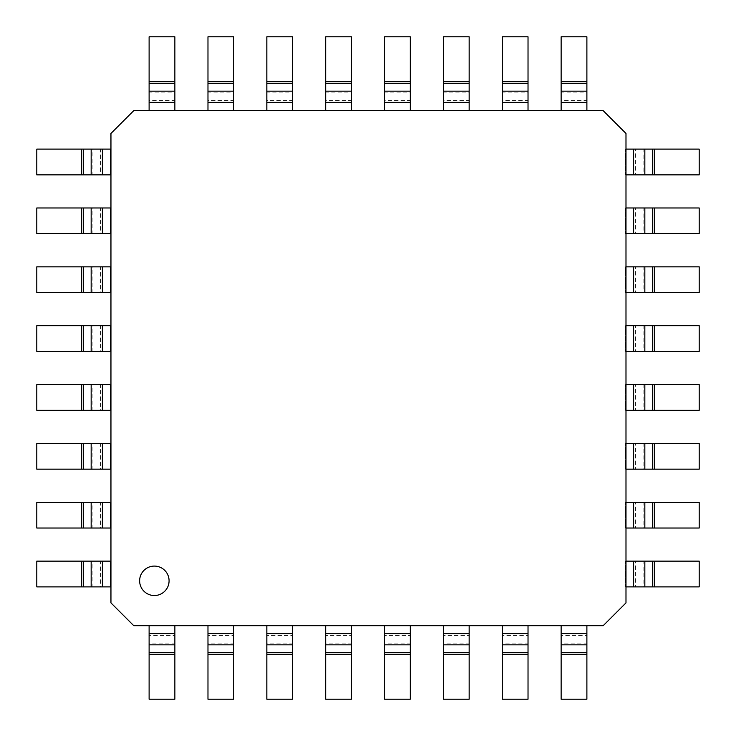 <?xml version="1.0" encoding="UTF-8"?>
<svg xmlns="http://www.w3.org/2000/svg" width="736" height="736" viewBox="0 0 736 736"><rect width="100%" height="100%" fill="white"/><g stroke="black" fill="none" stroke-linecap="round" stroke-linejoin="round"><path stroke-width="0.55" stroke-dasharray="3.68 2.76" d="M102.387 174.864L102.387 149.114L110.483 149.114L110.483 174.864L36.8 174.864L36.8 149.114L83.49 149.114M91.163 174.864L100.574 174.864L100.574 149.114L91.163 149.114M102.387 149.114L92.911 149.114L92.911 174.864L83.49 174.864M102.387 233.726L102.387 207.975L110.483 207.975L110.483 233.726L36.8 233.726L36.8 207.975L83.49 207.975M91.163 233.726L100.574 233.726L100.574 207.975L91.163 207.975M102.387 207.975L92.911 207.975L92.911 233.726L83.49 233.726M102.387 292.588L102.387 266.837L110.483 266.837L110.483 292.588L36.8 292.588L36.8 266.837L83.49 266.837M91.163 292.588L100.574 292.588L100.574 266.837L91.163 266.837M102.387 266.837L92.911 266.837L92.911 292.588L83.49 292.588M102.387 351.449L102.387 325.689L110.483 325.689L110.483 351.449L36.8 351.449L36.8 325.689L83.49 325.689M91.163 351.449L100.574 351.449L100.574 325.689L91.163 325.689M102.387 325.689L92.911 325.689L92.911 351.449L83.49 351.449M102.387 410.311L102.387 384.551L110.483 384.551L110.483 410.311L36.8 410.311L36.8 384.551L83.49 384.551M91.163 410.311L100.574 410.311L100.574 384.551L91.163 384.551M102.387 384.551L92.911 384.551L92.911 410.311L83.49 410.311M102.387 469.163L102.387 443.412L110.483 443.412L110.483 469.163L36.8 469.163L36.8 443.412L83.49 443.412M91.163 469.163L100.574 469.163L100.574 443.412L91.163 443.412M102.387 443.412L92.911 443.412L92.911 469.163L83.49 469.163M102.387 528.025L102.387 502.274L110.483 502.274L110.483 528.025L36.8 528.025L36.8 502.274L83.49 502.274M91.163 528.025L100.574 528.025L100.574 502.274L91.163 502.274M102.387 502.274L92.911 502.274L92.911 528.025L83.49 528.025M102.387 586.886L102.387 561.136L110.483 561.136L110.483 586.886L36.8 586.886L36.8 561.136L83.49 561.136M91.163 586.886L100.574 586.886L100.574 561.136L91.163 561.136M102.387 561.136L92.911 561.136L92.911 586.886L83.49 586.886M174.864 625.692L174.864 633.613L149.114 633.613L149.114 625.517L174.864 625.517L149.114 625.692M174.864 644.837L174.864 699.2L149.114 699.2L149.114 652.51M174.864 633.613L174.864 635.426L149.114 635.426L149.114 644.837M149.114 633.613L149.114 643.089L174.864 643.089L174.864 652.51M233.726 625.692L233.726 633.613L207.975 633.613L207.975 625.517L233.726 625.517L207.975 625.692M233.726 644.837L233.726 699.2L207.975 699.2L207.975 652.51M233.726 633.613L233.726 635.426L207.975 635.426L207.975 644.837M207.975 633.613L207.975 643.089L233.726 643.089L233.726 652.51M292.588 625.692L292.588 633.613L266.837 633.613L266.837 625.517L292.588 625.517L266.837 625.692M292.588 644.837L292.588 699.2L266.837 699.2L266.837 652.51M292.588 633.613L292.588 635.426L266.837 635.426L266.837 644.837M266.837 633.613L266.837 643.089L292.588 643.089L292.588 652.51M351.449 625.692L351.449 633.613L325.689 633.613L325.689 625.517L351.449 625.517L325.689 625.692M351.449 644.837L351.449 699.2L325.689 699.2L325.689 652.51M351.449 633.613L351.449 635.426L325.689 635.426L325.689 644.837M325.689 633.613L325.689 643.089L351.449 643.089L351.449 652.51M410.311 625.692L410.311 633.613L384.551 633.613L384.551 625.517L410.311 625.517L384.551 625.692M410.311 644.837L410.311 699.2L384.551 699.2L384.551 652.51M410.311 633.613L410.311 635.426L384.551 635.426L384.551 644.837M384.551 633.613L384.551 643.089L410.311 643.089L410.311 652.51M469.163 625.692L469.163 633.613L443.412 633.613L443.412 625.517L469.163 625.517L443.412 625.692M469.163 644.837L469.163 699.2L443.412 699.2L443.412 652.51M469.163 633.613L469.163 635.426L443.412 635.426L443.412 644.837M443.412 633.613L443.412 643.089L469.163 643.089L469.163 652.51M528.025 625.692L528.025 633.613L502.274 633.613L502.274 625.517L528.025 625.517L502.274 625.692M528.025 644.837L528.025 699.2L502.274 699.2L502.274 652.51M528.025 633.613L528.025 635.426L502.274 635.426L502.274 644.837M502.274 633.613L502.274 643.089L528.025 643.089L528.025 652.51M586.886 625.692L586.886 633.613L561.136 633.613L561.136 625.517L586.886 625.517L561.136 625.692M586.886 644.837L586.886 699.2L561.136 699.2L561.136 652.51M586.886 633.613L586.886 635.426L561.136 635.426L561.136 644.837M561.136 633.613L561.136 643.089L586.886 643.089L586.886 652.51M561.136 102.387L586.886 102.387L586.886 110.483L561.136 110.483L561.136 36.8L586.886 36.8L586.886 83.49M561.136 91.163L561.136 100.574L586.886 100.574L586.886 91.163M586.886 102.387L586.886 92.911L561.136 92.911L561.136 83.49M502.274 102.387L528.025 102.387L528.025 110.483L502.274 110.483L502.274 36.8L528.025 36.8L528.025 83.49M502.274 91.163L502.274 100.574L528.025 100.574L528.025 91.163M528.025 102.387L528.025 92.911L502.274 92.911L502.274 83.49M443.412 102.387L469.163 102.387L469.163 110.483L443.412 110.483L443.412 36.8L469.163 36.8L469.163 83.49M443.412 91.163L443.412 100.574L469.163 100.574L469.163 91.163M469.163 102.387L469.163 92.911L443.412 92.911L443.412 83.49M384.551 102.387L410.311 102.387L410.311 110.483L384.551 110.483L384.551 36.8L410.311 36.8L410.311 83.49M384.551 91.163L384.551 100.574L410.311 100.574L410.311 91.163M410.311 102.387L410.311 92.911L384.551 92.911L384.551 83.49M325.689 102.387L351.449 102.387L351.449 110.483L325.689 110.483L325.689 36.8L351.449 36.8L351.449 83.49M325.689 91.163L325.689 100.574L351.449 100.574L351.449 91.163M351.449 102.387L351.449 92.911L325.689 92.911L325.689 83.49M266.837 102.387L292.588 102.387L292.588 110.483L266.837 110.483L266.837 36.8L292.588 36.8L292.588 83.49M266.837 91.163L266.837 100.574L292.588 100.574L292.588 91.163M292.588 102.387L292.588 92.911L266.837 92.911L266.837 83.49M207.975 102.387L233.726 102.387L233.726 110.483L207.975 110.483L207.975 36.8L233.726 36.8L233.726 83.49M207.975 91.163L207.975 100.574L233.726 100.574L233.726 91.163M233.726 102.387L233.726 92.911L207.975 92.911L207.975 83.49M149.114 102.387L174.864 102.387L174.864 110.483L149.114 110.483L149.114 36.8L174.864 36.8L174.864 83.49M149.114 91.163L149.114 100.574L174.864 100.574L174.864 91.163M174.864 102.387L174.864 92.911L149.114 92.911L149.114 83.49M133.759 110.658L603.17 110.658L625.986 133.464L625.986 602.885L603.17 625.692L133.759 625.692L110.952 602.885L110.952 133.464L133.759 110.658M169.078 580.805A14.711 14.711 0 0 0 146.998 568.063A14.711 14.711 0 0 0 146.998 593.556A14.711 14.711 0 0 0 169.078 580.805M625.986 561.136L633.613 561.136L633.613 586.886L625.517 586.886L625.517 561.136L625.517 586.886L625.986 586.886M644.837 561.136L699.2 561.136L699.2 586.886L652.51 586.886M633.613 561.136L635.426 561.136L635.426 586.886L644.837 586.886M633.613 586.886L643.089 586.886L643.089 561.136L652.51 561.136M625.986 502.274L633.613 502.274L633.613 528.025L625.517 528.025L625.517 502.274L625.517 528.025L625.986 528.025M644.837 502.274L699.2 502.274L699.2 528.025L652.51 528.025M633.613 502.274L635.426 502.274L635.426 528.025L644.837 528.025M633.613 528.025L643.089 528.025L643.089 502.274L652.51 502.274M625.986 443.412L633.613 443.412L633.613 469.163L625.517 469.163L625.517 443.412L625.517 469.163L625.986 469.163M644.837 443.412L699.2 443.412L699.2 469.163L652.51 469.163M633.613 443.412L635.426 443.412L635.426 469.163L644.837 469.163M633.613 469.163L643.089 469.163L643.089 443.412L652.51 443.412M625.986 384.551L633.613 384.551L633.613 410.311L625.517 410.311L625.517 384.551L625.517 410.311L625.986 410.311M644.837 384.551L699.2 384.551L699.2 410.311L652.51 410.311M633.613 384.551L635.426 384.551L635.426 410.311L644.837 410.311M633.613 410.311L643.089 410.311L643.089 384.551L652.51 384.551M625.986 325.689L633.613 325.689L633.613 351.449L625.517 351.449L625.517 325.689L625.517 351.449L625.986 351.449M644.837 325.689L699.2 325.689L699.2 351.449L652.51 351.449M633.613 325.689L635.426 325.689L635.426 351.449L644.837 351.449M633.613 351.449L643.089 351.449L643.089 325.689L652.51 325.689M625.986 266.837L633.613 266.837L633.613 292.588L625.517 292.588L625.517 266.837L625.517 292.588L625.986 292.588M644.837 266.837L699.2 266.837L699.2 292.588L652.51 292.588M633.613 266.837L635.426 266.837L635.426 292.588L644.837 292.588M633.613 292.588L643.089 292.588L643.089 266.837L652.51 266.837M625.986 207.975L633.613 207.975L633.613 233.726L625.517 233.726L625.517 207.975L625.517 233.726L625.986 233.726M644.837 207.975L699.2 207.975L699.2 233.726L652.51 233.726M633.613 207.975L635.426 207.975L635.426 233.726L644.837 233.726M633.613 233.726L643.089 233.726L643.089 207.975L652.51 207.975M625.986 149.114L633.613 149.114L633.613 174.864L625.517 174.864L625.517 149.114L625.517 174.864L625.986 174.864M644.837 149.114L699.2 149.114L699.2 174.864L652.51 174.864M633.613 149.114L635.426 149.114L635.426 174.864L644.837 174.864M633.613 174.864L643.089 174.864L643.089 149.114L652.51 149.114M81.678 174.864L81.678 149.114M81.678 233.726L81.678 207.975M81.678 292.588L81.678 266.837M81.678 351.449L81.678 325.689M81.678 410.311L81.678 384.551M81.678 469.163L81.678 443.412M81.678 528.025L81.678 502.274M81.678 586.886L81.678 561.136M174.864 654.322L149.114 654.322M233.726 654.322L207.975 654.322M292.588 654.322L266.837 654.322M351.449 654.322L325.689 654.322M410.311 654.322L384.551 654.322M469.163 654.322L443.412 654.322M528.025 654.322L502.274 654.322M586.886 654.322L561.136 654.322M561.136 81.678L586.886 81.678M502.274 81.678L528.025 81.678M443.412 81.678L469.163 81.678M384.551 81.678L410.311 81.678M325.689 81.678L351.449 81.678M266.837 81.678L292.588 81.678M207.975 81.678L233.726 81.678M149.114 81.678L174.864 81.678M654.322 561.136L654.322 586.886M654.322 502.274L654.322 528.025M654.322 443.412L654.322 469.163M654.322 384.551L654.322 410.311M654.322 325.689L654.322 351.449M654.322 266.837L654.322 292.588M654.322 207.975L654.322 233.726M654.322 149.114L654.322 174.864"/><path stroke-width="1.1" d="M102.387 149.114L102.387 174.864L110.483 174.864L110.483 149.114L36.8 149.114L36.8 174.864L81.678 174.864L81.678 149.114M102.387 174.864L81.678 174.864M102.387 207.975L102.387 233.726L110.483 233.726L110.483 207.975L36.8 207.975L36.8 233.726L81.678 233.726L81.678 207.975M102.387 233.726L81.678 233.726M102.387 266.837L102.387 292.588L110.483 292.588L110.483 266.837L36.8 266.837L36.8 292.588L81.678 292.588L81.678 266.837M102.387 292.588L81.678 292.588M102.387 325.689L102.387 351.449L110.483 351.449L110.483 325.689L36.8 325.689L36.8 351.449L81.678 351.449L81.678 325.689M102.387 351.449L81.678 351.449M102.387 384.551L102.387 410.311L110.483 410.311L110.483 384.551L36.8 384.551L36.8 410.311L81.678 410.311L81.678 384.551M102.387 410.311L81.678 410.311M102.387 443.412L102.387 469.163L110.483 469.163L110.483 443.412L36.8 443.412L36.8 469.163L81.678 469.163L81.678 443.412M102.387 469.163L81.678 469.163M102.387 502.274L102.387 528.025L110.483 528.025L110.483 502.274L36.8 502.274L36.8 528.025L81.678 528.025L81.678 502.274M102.387 528.025L81.678 528.025M102.387 561.136L102.387 586.886L110.483 586.886L110.483 561.136L36.8 561.136L36.8 586.886L81.678 586.886L81.678 561.136M102.387 586.886L81.678 586.886M149.114 625.692L149.114 699.2L174.864 699.2L174.864 654.322L149.114 654.322M174.864 625.692L174.864 654.322M207.975 625.692L207.975 699.2L233.726 699.2L233.726 654.322L207.975 654.322M233.726 625.692L233.726 654.322M266.837 625.692L266.837 699.2L292.588 699.2L292.588 654.322L266.837 654.322M292.588 625.692L292.588 654.322M325.689 625.692L325.689 699.2L351.449 699.2L351.449 654.322L325.689 654.322M351.449 625.692L351.449 654.322M384.551 625.692L384.551 699.2L410.311 699.2L410.311 654.322L384.551 654.322M410.311 625.692L410.311 654.322M443.412 625.692L443.412 699.2L469.163 699.2L469.163 654.322L443.412 654.322M469.163 625.692L469.163 654.322M502.274 625.692L502.274 699.2L528.025 699.2L528.025 654.322L502.274 654.322M528.025 625.692L528.025 654.322M561.136 625.692L561.136 699.2L586.886 699.2L586.886 654.322L561.136 654.322M586.886 625.692L586.886 654.322M586.886 102.387L561.136 102.387L561.136 110.483L586.886 110.483L586.886 36.8L561.136 36.8L561.136 81.678L586.886 81.678M561.136 102.387L561.136 81.678M528.025 102.387L502.274 102.387L502.274 110.483L528.025 110.483L528.025 36.8L502.274 36.8L502.274 81.678L528.025 81.678M502.274 102.387L502.274 81.678M469.163 102.387L443.412 102.387L443.412 110.483L469.163 110.483L469.163 36.8L443.412 36.8L443.412 81.678L469.163 81.678M443.412 102.387L443.412 81.678M410.311 102.387L384.551 102.387L384.551 110.483L410.311 110.483L410.311 36.8L384.551 36.8L384.551 81.678L410.311 81.678M384.551 102.387L384.551 81.678M351.449 102.387L325.689 102.387L325.689 110.483L351.449 110.483L351.449 36.8L325.689 36.8L325.689 81.678L351.449 81.678M325.689 102.387L325.689 81.678M292.588 102.387L266.837 102.387L266.837 110.483L292.588 110.483L292.588 36.8L266.837 36.8L266.837 81.678L292.588 81.678M266.837 102.387L266.837 81.678M233.726 102.387L207.975 102.387L207.975 110.483L233.726 110.483L233.726 36.8L207.975 36.8L207.975 81.678L233.726 81.678M207.975 102.387L207.975 81.678M174.864 102.387L149.114 102.387L149.114 110.483L174.864 110.483L174.864 36.8L149.114 36.8L149.114 81.678L174.864 81.678M149.114 102.387L149.114 81.678M133.759 110.658L603.17 110.658L625.986 133.464L625.986 602.885L603.17 625.692L133.759 625.692L110.952 602.885L110.952 133.464L133.759 110.658M169.078 580.805A14.711 14.711 0 0 0 146.998 568.063A14.711 14.711 0 0 0 146.998 593.556A14.711 14.711 0 0 0 169.078 580.805M625.986 586.886L699.2 586.886L699.2 561.136L654.322 561.136L654.322 586.886M625.986 561.136L654.322 561.136M625.986 528.025L699.2 528.025L699.2 502.274L654.322 502.274L654.322 528.025M625.986 502.274L654.322 502.274M625.986 469.163L699.2 469.163L699.2 443.412L654.322 443.412L654.322 469.163M625.986 443.412L654.322 443.412M625.986 410.311L699.2 410.311L699.2 384.551L654.322 384.551L654.322 410.311M625.986 384.551L654.322 384.551M625.986 351.449L699.2 351.449L699.2 325.689L654.322 325.689L654.322 351.449M625.986 325.689L654.322 325.689M625.986 292.588L699.2 292.588L699.2 266.837L654.322 266.837L654.322 292.588M625.986 266.837L654.322 266.837M625.986 233.726L699.2 233.726L699.2 207.975L654.322 207.975L654.322 233.726M625.986 207.975L654.322 207.975M625.986 174.864L699.2 174.864L699.2 149.114L654.322 149.114L654.322 174.864M625.986 149.114L654.322 149.114M91.163 149.114L91.163 174.864M83.49 149.114L83.49 174.864M91.163 207.975L91.163 233.726M83.49 207.975L83.49 233.726M91.163 266.837L91.163 292.588M83.49 266.837L83.49 292.588M91.163 325.689L91.163 351.449M83.49 325.689L83.49 351.449M91.163 384.551L91.163 410.311M83.49 384.551L83.49 410.311M91.163 443.412L91.163 469.163M83.49 443.412L83.49 469.163M91.163 502.274L91.163 528.025M83.49 502.274L83.49 528.025M91.163 561.136L91.163 586.886M83.49 561.136L83.49 586.886M149.114 633.613L174.864 633.613M149.114 644.837L174.864 644.837M149.114 652.51L174.864 652.51M207.975 633.613L233.726 633.613M207.975 644.837L233.726 644.837M207.975 652.51L233.726 652.51M266.837 633.613L292.588 633.613M266.837 644.837L292.588 644.837M266.837 652.51L292.588 652.51M325.689 633.613L351.449 633.613M325.689 644.837L351.449 644.837M325.689 652.51L351.449 652.51M384.551 633.613L410.311 633.613M384.551 644.837L410.311 644.837M384.551 652.51L410.311 652.51M443.412 633.613L469.163 633.613M443.412 644.837L469.163 644.837M443.412 652.51L469.163 652.51M502.274 633.613L528.025 633.613M502.274 644.837L528.025 644.837M502.274 652.51L528.025 652.51M561.136 633.613L586.886 633.613M561.136 644.837L586.886 644.837M561.136 652.51L586.886 652.51M586.886 91.163L561.136 91.163M586.886 83.49L561.136 83.49M528.025 91.163L502.274 91.163M528.025 83.49L502.274 83.49M469.163 91.163L443.412 91.163M469.163 83.49L443.412 83.49M410.311 91.163L384.551 91.163M410.311 83.49L384.551 83.49M351.449 91.163L325.689 91.163M351.449 83.49L325.689 83.49M292.588 91.163L266.837 91.163M292.588 83.49L266.837 83.49M233.726 91.163L207.975 91.163M233.726 83.49L207.975 83.49M174.864 91.163L149.114 91.163M174.864 83.49L149.114 83.49M633.613 586.886L633.613 561.136M644.837 586.886L644.837 561.136M652.51 586.886L652.51 561.136M633.613 528.025L633.613 502.274M644.837 528.025L644.837 502.274M652.51 528.025L652.51 502.274M633.613 469.163L633.613 443.412M644.837 469.163L644.837 443.412M652.51 469.163L652.51 443.412M633.613 410.311L633.613 384.551M644.837 410.311L644.837 384.551M652.51 410.311L652.51 384.551M633.613 351.449L633.613 325.689M644.837 351.449L644.837 325.689M652.51 351.449L652.51 325.689M633.613 292.588L633.613 266.837M644.837 292.588L644.837 266.837M652.51 292.588L652.51 266.837M633.613 233.726L633.613 207.975M644.837 233.726L644.837 207.975M652.51 233.726L652.51 207.975M633.613 174.864L633.613 149.114M644.837 174.864L644.837 149.114M652.51 174.864L652.51 149.114"/></g></svg>
